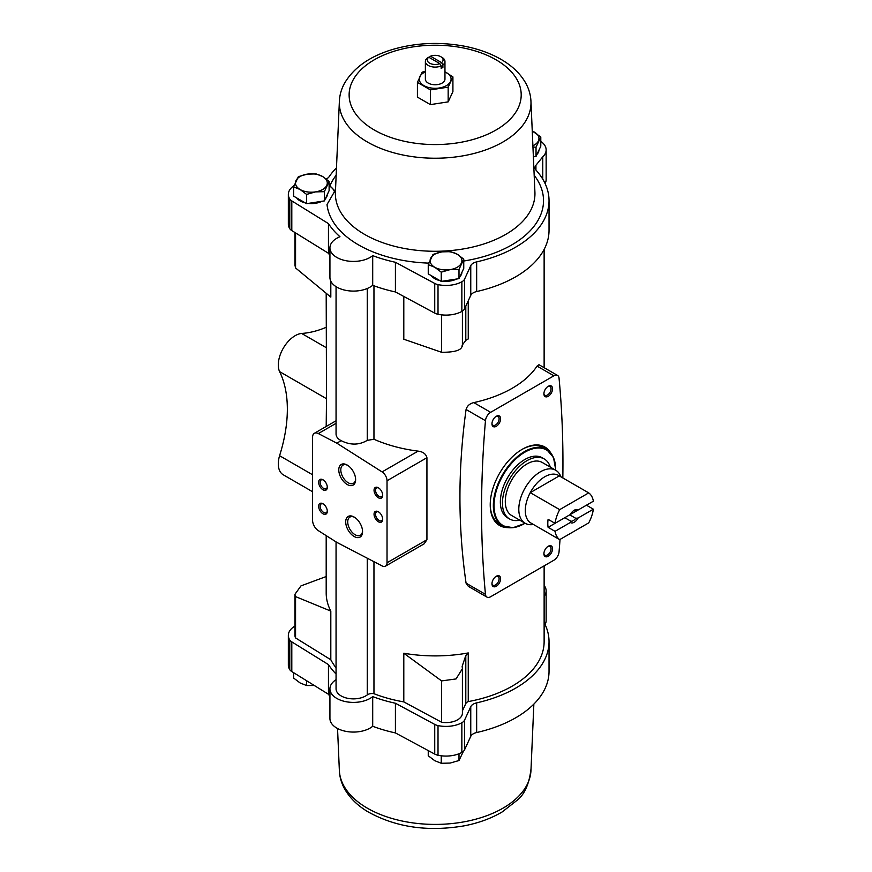 <?xml version="1.0" encoding="UTF-8"?>
<svg xmlns="http://www.w3.org/2000/svg" width="872" height="872" viewBox="0 0 872 872"><rect width="100%" height="100%" fill="white"/><g stroke="black" fill="none" stroke-linecap="round" stroke-linejoin="round"><path stroke-width="1.31" d="M524.682 523.462A44.08 25.452 -60 0 1 502.468 525.751L499.351 523.941A44.08 25.452 -60 0 1 490.228 504.267M521.827 449.538A44.08 25.452 -60 0 1 543.43 447.608L546.548 449.407A44.08 25.452 -60 0 1 555.671 469.779M373.957 285.776L373.957 439.27L367.254 440.36C359.068 445.211 350.37 445.309 341.148 440.665C337.824 438.889 336.134 436.687 336.058 434.071L336.058 286.659M373.957 561.688L373.957 693.698A6.126 3.532 180 0 0 367.254 694.919A17.386 10.039 180 0 1 347.873 698.341A17.386 10.039 180 0 1 336.058 688.826L336.058 541.894M312.579 491.732L283.247 474.793A23.871 13.789 120 0 1 279.574 455.707A126.102 72.812 120 0 0 279.574 371.614L326.51 398.711L326.193 293.504M326.51 398.711L326.193 426.463M330.815 281.198L330.815 297.101L295.564 267.955L294.954 265.208L294.954 232.541M326.193 576.534L300.993 585.875L294.954 594.257L295.564 596.601L330.815 611.098A108.967 62.915 180 0 1 326.193 592.993L326.193 535.637M330.815 611.098L330.815 659.755L295.564 637.933L295.564 596.601M336.058 667.788A108.967 62.915 180 0 1 330.815 659.755M544.128 565.852L544.128 641.65A108.967 62.915 180 0 1 468.253 701.589L468.253 652.932A108.967 62.915 180 0 1 403.801 653.237L403.801 701.895A108.967 62.915 180 0 1 373.957 693.698M468.253 300.818L468.253 338.935L465.801 340.32L462.149 345.247C462.291 349.999 455.446 352.343 441.603 352.277L403.801 339.241L403.801 296.458M387.026 480.755A7.347 4.24 -120 0 0 382.089 471.916L336.821 443.172L318.335 433.558A8.567 4.949 -120 0 0 314.356 433.297A8.567 4.949 -120 0 0 312.579 437.221L312.579 520.333A8.567 4.949 -120 0 0 318.335 530.645L336.821 542.373L382.089 565.917A7.347 4.24 -120 0 0 385.511 566.135A7.347 4.24 -120 0 0 387.026 562.767L387.026 480.755L426.931 457.713C425.95 453.92 423.007 451.729 418.102 451.129C402.112 449.091 387.397 445.145 373.957 439.27M426.931 457.713L426.931 539.735L424.141 543.834L385.511 566.135M562.832 477.943A1028.448 593.778 120 0 0 559.05 378.197A7.347 4.24 120 0 0 557.557 375.44L538.951 364.703L537.054 366.087A108.967 62.915 180 0 1 473.801 402.602C469.67 403.627 467.098 405.927 466.073 409.491C457.887 468.656 457.887 526.535 466.073 583.15L468.362 586.366L486.958 597.102A7.347 4.24 120 0 0 490.631 596.742L553.884 560.227A7.347 4.24 120 0 0 559.05 551.867A1028.448 593.778 120 0 0 560.042 539.43M293.613 196.156L306.606 203.656L324.362 200.909L329.115 190.663L329.115 181.43L324.362 191.677L315.479 191.895L306.606 194.423L300.11 189.507L293.613 186.924L293.613 196.156M428.25 273.895L441.243 281.394L458.999 278.648L463.751 268.402L463.751 259.158L458.999 269.415L450.126 269.622L441.243 272.162L434.747 267.246L428.25 264.652L428.25 273.895M533.381 156.851L536.029 156.437L540.793 146.191L540.793 136.959L536.029 147.205L532.945 147.041M439.826 63.612L428.773 57.225A7.913 4.567 180 0 0 429.569 63.144A7.913 4.567 180 0 0 439.826 63.612L441.167 65.912A9.799 5.657 180 0 1 430.855 66.523A9.799 5.657 180 0 1 425.373 61.443A9.799 5.657 180 0 1 427.433 57.977L428.773 57.225M440.763 56.68A7.913 4.567 180 0 0 430.495 56.222L441.559 62.61A7.913 4.567 180 0 0 440.763 56.68L442.093 57.454A9.799 5.657 180 0 1 444.96 61.443A9.799 5.657 180 0 1 442.9 64.92L441.559 62.61M430.495 56.222L429.155 57.443M444.96 61.443L444.96 79.112A9.799 5.657 180 0 1 435.161 84.758A9.799 5.657 180 0 1 425.373 79.112L425.373 61.443M441.167 66.381L442.9 67.384L442.9 64.92M442.9 67.384A9.799 5.657 180 0 1 441.167 68.376L441.167 65.912M430.408 104.618L448.164 101.871L452.917 91.615L452.917 76.9L448.164 87.146L430.408 89.892L430.408 104.618L417.416 97.108L417.416 82.393L422.168 72.147L425.373 71.341M428.861 262.832A23.533 13.581 0 0 0 428.435 263.104A108.357 62.555 180 0 1 327.022 204.549L334.968 190.805L329.834 185.998A108.357 62.555 180 0 1 336.156 175.261M530.983 101.915L534.918 192.222A99.779 57.607 180 0 1 534.95 193.671A99.779 57.607 180 0 1 435.161 251.278A99.779 57.607 180 0 1 335.382 193.671A99.779 57.607 180 0 1 335.415 192.222L339.35 101.915M441.603 314.857L441.603 352.277M295.564 232.911L295.564 267.955M441.603 722.245L441.603 680.912L456.067 678.928L462.411 668.693L462.411 713.122A16.405 9.472 180 0 1 441.603 722.245L403.801 701.895M403.801 653.237L441.603 680.912M462.411 668.693L462.149 666.328L465.801 655.548L468.253 652.932M462.411 710.887L465.801 703.584A6.126 3.532 180 0 1 468.253 701.589M295.564 637.933A16.405 9.472 180 0 1 294.954 635.383L294.954 594.257M544.128 622.575A113.861 65.738 180 0 1 549.033 641.65A113.861 65.738 180 0 1 476.657 702.865A9.799 5.657 180 0 0 470.76 706.68L464.569 720.109A9.799 5.657 180 0 1 461.855 722.757A23.021 13.287 180 0 1 438.017 725.58A9.799 5.657 180 0 1 434.736 724.414L395.419 703.246A113.861 65.738 180 0 1 372.704 696.608A23.511 13.571 180 0 1 346.38 701.775A23.511 13.571 180 0 1 329.932 688.826A23.511 13.571 180 0 1 336.058 679.691M544.128 585.428A23.021 13.287 180 0 1 546.145 590.867A23.021 13.287 180 0 1 544.128 596.295M336.058 674.002A113.861 65.738 180 0 1 328.461 664.595L291.804 641.89A9.799 5.657 180 0 1 289.777 640.004A23.021 13.287 180 0 1 288.349 635.383A23.021 13.287 180 0 1 294.671 626.238A9.799 5.657 180 0 1 294.954 626.074M540.793 141.362A23.021 13.287 180 0 1 546.145 149.886A23.021 13.287 180 0 1 542.765 156.818L535.931 165.266A9.799 5.657 180 0 0 535.016 167.664A9.799 5.657 180 0 0 536.127 170.269A113.861 65.738 180 0 1 549.033 200.669L549.033 230.339A113.861 65.738 180 0 1 476.657 291.553A9.799 5.657 180 0 0 470.76 295.368L464.569 308.808A9.799 5.657 180 0 1 461.855 311.457A23.021 13.287 180 0 1 438.017 314.28A9.799 5.657 180 0 1 434.736 313.113L395.419 291.946A113.861 65.738 180 0 1 372.704 285.308A23.511 13.571 180 0 1 346.38 290.463A23.511 13.571 180 0 1 329.932 277.525L329.932 247.855A23.511 13.571 180 0 1 339.96 236.737A113.861 65.738 180 0 1 328.461 223.614L291.804 200.92A9.799 5.657 180 0 1 289.777 199.023A23.021 13.287 180 0 1 288.349 194.412A23.021 13.287 180 0 1 294.028 185.671M329.932 255.442A113.861 65.738 180 0 1 328.461 253.283L291.804 230.59A9.799 5.657 180 0 1 289.777 228.693A23.021 13.287 180 0 1 288.349 224.082L288.349 194.412M546.145 149.886L546.145 179.556A23.021 13.287 180 0 1 545.087 183.523M334.706 192.668A23.533 13.581 0 0 0 329.834 185.998M470.76 295.368L470.76 265.698A9.799 5.657 180 0 1 476.657 261.883A113.861 65.738 180 0 0 549.033 200.669M326.259 179A9.799 5.657 180 0 0 329.136 176.711A113.861 65.738 180 0 1 336.472 167.882M470.76 265.698L464.569 279.138A9.799 5.657 180 0 1 461.855 281.787A23.021 13.287 180 0 1 438.017 284.61A9.799 5.657 180 0 1 434.736 283.444L395.419 262.276A113.861 65.738 180 0 1 372.704 255.627A23.511 13.571 180 0 1 346.38 260.793A23.511 13.571 180 0 1 329.932 247.855M327.273 194.63A15.914 9.189 180 0 1 325.332 198.816M321.91 201.29A15.914 9.189 180 0 1 308.187 203.416M305.309 202.904A15.914 9.189 180 0 1 296.644 197.911M461.92 272.369A15.914 9.189 180 0 1 459.969 276.544M456.547 279.029A15.914 9.189 180 0 1 442.834 281.144M439.946 280.642A15.914 9.189 180 0 1 431.291 275.639M538.951 150.158A15.914 9.189 180 0 1 537.01 154.333M372.704 285.308L372.704 255.627M328.461 253.283L328.461 223.614M542.765 179.163L542.765 156.818M395.419 291.946L395.419 262.276M372.704 696.608L372.704 726.278A23.511 13.571 180 0 1 346.38 731.444A23.511 13.571 180 0 1 329.932 718.495L329.932 688.826M395.419 703.246L395.419 732.916A113.861 65.738 180 0 1 372.704 726.278M470.76 706.68L470.76 736.35L464.569 749.778A9.799 5.657 180 0 1 461.855 752.427A23.021 13.287 180 0 1 438.017 755.25A9.799 5.657 180 0 1 434.736 754.084L395.419 732.916M470.76 736.35A9.799 5.657 180 0 1 476.657 732.534A113.861 65.738 180 0 0 549.033 671.32L549.033 641.65M546.145 590.867L546.145 620.537A23.021 13.287 180 0 1 545.087 624.505M328.461 664.595L328.461 694.265L291.804 671.56A9.799 5.657 180 0 1 289.777 669.674A23.021 13.287 180 0 1 288.349 665.053L288.349 635.383M329.932 696.423A113.861 65.738 180 0 1 328.461 694.265M279.574 371.614A23.871 13.789 120 0 1 283.247 348.277A23.871 13.789 120 0 1 301.614 333.442A126.102 72.812 120 0 0 326.193 327.305M301.614 333.442L326.193 347.634M279.574 455.707L312.579 474.76M530.961 101.512A95.833 55.328 180 0 1 530.994 102.896A95.833 55.328 180 0 1 435.161 158.224A95.833 55.328 180 0 1 339.339 102.896A95.833 55.328 180 0 1 339.361 101.512M533.86 704.107L530.961 770.477A95.833 55.328 180 0 1 435.161 824.411A95.833 55.328 180 0 1 339.361 770.477L337.54 728.491M448.164 87.146L448.164 101.871M444.96 71.798L452.917 76.9M430.408 89.892L417.416 82.393M444.96 71.864A15.914 9.189 180 0 1 446.42 72.605A15.914 9.189 180 0 1 450.541 81.488A15.914 9.189 180 0 1 439.281 87.985A15.914 9.189 180 0 1 423.912 85.609A15.914 9.189 180 0 1 419.792 76.725A15.914 9.189 180 0 1 425.373 71.864M536.029 147.205L536.029 156.437M532.247 130.985L540.793 136.959M532.247 131.051A15.914 9.189 180 0 1 534.296 132.043A15.914 9.189 180 0 1 538.416 140.915A15.914 9.189 180 0 1 532.89 145.755M441.243 272.162L441.243 281.394M458.999 269.415L458.999 278.648M428.25 264.652L433.013 254.406L441.886 251.866L450.759 251.659L457.255 254.253L463.751 259.158M434.747 267.246A15.914 9.189 180 0 1 430.626 258.374A15.914 9.189 180 0 1 441.886 251.866A15.914 9.189 180 0 1 457.255 254.253A15.914 9.189 180 0 1 461.375 263.126A15.914 9.189 180 0 1 450.126 269.622A15.914 9.189 180 0 1 434.747 267.246M306.606 194.423L306.606 203.656M324.362 191.677L324.362 200.909M293.613 186.924L298.366 176.667L307.249 174.138L316.122 173.92L322.618 176.515L329.115 181.43M300.11 189.507A15.914 9.189 180 0 1 295.99 180.635A15.914 9.189 180 0 1 307.249 174.138A15.914 9.189 180 0 1 322.618 176.515A15.914 9.189 180 0 1 326.738 185.387A15.914 9.189 180 0 1 315.479 191.895A15.914 9.189 180 0 1 300.11 189.507M463.403 751.326L458.999 760.526L450.126 763.065L441.243 763.273L434.747 760.689L428.25 755.773L428.25 750.596M441.243 763.273L441.243 755.795M458.999 760.526L458.999 753.757M314.291 685.49L306.606 685.545L300.11 682.95L293.613 678.034L293.613 672.683M306.606 685.545L306.606 680.738M557.557 375.44A7.347 4.24 120 0 0 553.884 375.81L490.631 412.325A7.347 4.24 120 0 0 485.464 420.685A1028.448 593.778 120 0 0 485.464 594.344A7.347 4.24 120 0 0 486.958 597.102M507.842 527.625A45.3 26.149 -60 0 1 499.612 525.511A45.3 26.149 -60 0 1 499.612 473.202A45.3 26.149 -60 0 1 544.913 447.042A45.3 26.149 -60 0 1 550.864 453.113M543.899 393.806A6.126 3.532 120 0 0 548.226 396.302A6.126 3.532 120 0 0 552.554 388.803A6.126 3.532 120 0 0 548.226 386.307A6.126 3.532 120 0 0 543.899 393.806M491.961 583.739A6.126 3.532 120 0 0 496.288 586.246A6.126 3.532 120 0 0 500.615 578.746A6.126 3.532 120 0 0 496.288 576.25A6.126 3.532 120 0 0 491.961 583.739M543.899 553.753A6.126 3.532 120 0 0 548.226 556.249A6.126 3.532 120 0 0 552.554 548.75A6.126 3.532 120 0 0 548.226 546.254A6.126 3.532 120 0 0 543.899 553.753M491.961 423.792A6.126 3.532 120 0 0 496.288 426.299A6.126 3.532 120 0 0 500.615 418.8A6.126 3.532 120 0 0 496.288 416.293A6.126 3.532 120 0 0 491.961 423.792M491.972 423.334A5.058 2.921 120 0 0 493.007 425.242A5.058 2.921 120 0 0 498.065 422.321A5.058 2.921 120 0 0 498.065 416.478A5.058 2.921 120 0 0 495.896 416.543M543.921 553.295A5.058 2.921 120 0 0 544.946 555.202A5.058 2.921 120 0 0 550.014 552.281A5.058 2.921 120 0 0 550.014 546.439A5.058 2.921 120 0 0 547.834 546.504M491.972 583.281A5.058 2.921 120 0 0 493.007 585.199A5.058 2.921 120 0 0 498.065 582.267A5.058 2.921 120 0 0 498.065 576.425A5.058 2.921 120 0 0 495.896 576.49M543.921 393.337A5.058 2.921 120 0 0 544.946 395.256A5.058 2.921 120 0 0 550.014 392.335A5.058 2.921 120 0 0 550.014 386.492A5.058 2.921 120 0 0 547.834 386.558M336.821 443.172L341.148 440.665M354.13 517.042L354.13 517.042A11.914 6.878 60 0 1 362.556 531.626A11.914 6.878 60 0 1 354.13 536.487A11.914 6.878 60 0 1 345.704 521.903A11.914 6.878 60 0 1 354.13 517.042M347.209 465.048L347.209 465.048A11.914 6.878 60 0 1 355.623 479.644A11.914 6.878 60 0 1 347.209 484.505A11.914 6.878 60 0 1 338.783 469.921A11.914 6.878 60 0 1 347.209 465.048M378.372 511.766L378.372 511.766A6.126 3.532 60 0 1 382.699 519.265A6.126 3.532 60 0 1 378.372 521.761A6.126 3.532 60 0 1 374.044 514.262A6.126 3.532 60 0 1 378.372 511.766M322.967 479.774L322.967 479.774A6.126 3.532 60 0 1 327.294 487.274A6.126 3.532 60 0 1 322.967 489.77A6.126 3.532 60 0 1 318.64 482.281A6.126 3.532 60 0 1 322.967 479.774L323.719 480.21M322.967 503.765L322.967 503.765A6.126 3.532 60 0 1 327.294 511.265A6.126 3.532 60 0 1 322.967 513.772A6.126 3.532 60 0 1 318.64 506.272A6.126 3.532 60 0 1 322.967 503.765M378.372 487.775L378.372 487.775A6.126 3.532 60 0 1 382.699 495.274A6.126 3.532 60 0 1 378.372 497.77A6.126 3.532 60 0 1 374.044 490.271A6.126 3.532 60 0 1 378.372 487.775M382.688 494.806A5.058 2.921 60 0 1 381.653 496.724A5.058 2.921 60 0 1 376.595 493.803A5.058 2.921 60 0 1 376.595 487.96A5.058 2.921 60 0 1 378.764 488.026M327.273 510.807A5.058 2.921 60 0 1 326.248 512.714A5.058 2.921 60 0 1 321.179 509.793A5.058 2.921 60 0 1 321.179 503.951A5.058 2.921 60 0 1 323.359 504.016M327.273 486.816A5.058 2.921 60 0 1 326.248 488.723A5.058 2.921 60 0 1 321.179 485.802A5.058 2.921 60 0 1 321.179 479.96A5.058 2.921 60 0 1 323.359 480.025M382.688 518.796A5.058 2.921 60 0 1 381.653 520.715A5.058 2.921 60 0 1 376.595 517.794A5.058 2.921 60 0 1 376.595 511.951A5.058 2.921 60 0 1 378.764 512.017M355.613 479.033A10.486 6.06 60 0 1 353.454 483.284A10.486 6.06 60 0 1 342.969 477.224A10.486 6.06 60 0 1 342.969 465.114A10.486 6.06 60 0 1 347.721 465.376M362.534 531.015A10.486 6.06 60 0 1 360.376 535.266A10.486 6.06 60 0 1 349.89 529.206A10.486 6.06 60 0 1 349.89 517.096A10.486 6.06 60 0 1 354.653 517.358M555.039 531.331L570.332 522.502A7.347 4.24 -60 0 0 578.071 518.033L593.374 509.194A27.544 15.903 -60 0 1 588.72 522.873L559.682 539.637A27.544 15.903 -60 0 1 555.039 531.331L548.107 527.331L564.805 517.696L570.789 521.151L570.332 522.502M593.374 501.204L578.071 510.033A7.347 4.24 -60 0 0 574.201 510.262A7.347 4.24 -60 0 0 570.332 514.502L555.039 523.331A27.544 15.903 -60 0 1 559.682 509.651L588.72 492.887A27.544 15.903 -60 0 1 593.374 501.204M593.374 509.194L586.442 505.193L569.754 514.84L575.738 518.295A6.017 3.477 -60 0 1 570.789 521.151M588.72 492.887L559.29 475.894A27.544 15.903 -60 0 0 530.252 492.658L559.29 475.894M555.039 523.331L548.107 519.331A27.544 15.903 120 0 0 548.107 527.331M559.682 509.651L530.252 492.658A27.544 15.903 -60 0 0 525.293 510.512A27.544 15.903 -60 0 0 530.252 522.644L559.682 539.637M578.071 518.033L575.738 518.295M573.711 510.578A6.017 3.477 -60 0 1 575.738 510.294L578.071 510.033M533.588 524.573L531.538 524.693A30.607 17.669 -60 0 1 525.14 523.276A30.607 17.669 -60 0 1 518.796 509.27A30.607 17.669 -60 0 1 532.16 478.466A30.607 17.669 -60 0 1 555.747 470.259A30.607 17.669 -60 0 1 560.162 475.098L561.088 476.94M525.14 523.276L511.624 515.483A30.607 17.669 -60 0 1 505.291 501.465A30.607 17.669 -60 0 1 518.655 470.662A30.607 17.669 -60 0 1 542.242 462.465L555.747 470.259M519.745 520.17A34.651 20.002 -60 0 1 509.608 518.982A34.651 20.002 -60 0 1 502.436 503.122A34.651 20.002 -60 0 1 517.554 468.253A34.651 20.002 -60 0 1 544.259 458.966A34.651 20.002 -60 0 1 550.352 467.152M509.608 518.982L507.526 517.783A34.651 20.002 -60 0 1 500.354 501.923A34.651 20.002 -60 0 1 515.483 467.054A34.651 20.002 -60 0 1 542.177 457.767L544.259 458.966M367.254 288.501L367.254 440.36M367.254 558.2L367.254 694.919M534.176 175.261A108.357 62.555 180 0 1 463.751 261.011M465.801 306.148L465.801 340.32M465.801 703.584L465.801 655.548M291.804 230.59L291.804 200.92M289.777 228.693L289.777 199.023M535.931 170.051L535.931 165.266M476.657 291.553L476.657 261.883M464.569 308.808L464.569 279.138M461.855 311.457L461.855 281.787M438.017 314.28L438.017 284.61M434.736 313.113L434.736 283.444M434.736 724.414L434.736 754.084M438.017 725.58L438.017 755.25M461.855 722.757L461.855 752.427M464.569 720.109L464.569 749.778M476.657 702.865L476.657 732.534M289.777 640.004L289.777 669.674M291.804 641.89L291.804 671.56M496.005 59.776A86.034 49.671 180 0 1 457.429 142.877A86.034 49.671 180 0 1 352.059 82.044A86.034 49.671 180 0 1 496.005 59.776M490.631 412.325L473.801 402.602M485.464 420.685L466.073 409.491M485.464 594.344L466.073 583.15M553.884 375.81L537.054 366.087M387.026 562.767L426.931 539.735M382.089 471.916L418.102 451.129M318.335 433.558L336.058 423.334M506.251 527.298A45.3 26.149 -60 0 1 499.351 525.358M544.651 446.9A45.3 26.149 -60 0 1 549.774 451.903M503.547 526.317A44.81 25.877 -60 0 1 493.846 519.767M537.054 444.927A44.81 25.877 -60 0 1 547.583 450.061M525.206 523.32L512.954 527.734L502.468 525.751A44.08 25.452 -60 0 1 493.345 505.564A44.08 25.452 -60 0 1 512.583 461.212A44.08 25.452 -60 0 1 546.548 449.407L553.513 457.495L555.813 470.302M525.064 523.244A43.589 25.168 -60 0 1 494.032 505.564A43.589 25.168 -60 0 1 524.966 452.121A43.589 25.168 -60 0 1 555.671 470.226M544.128 249.414L544.128 367.69M462.411 311.119L462.411 346.238M530.994 102.896C530.95 96.084 529.25 89.576 525.87 83.363C520.508 73.782 512.18 65.76 500.899 59.296C489.988 53.061 477.431 48.614 463.239 45.976C439.357 41.747 416.129 42.815 393.566 49.181C370.24 56.015 353.879 67.395 344.495 83.309C341.094 89.533 339.372 96.062 339.339 102.896M530.994 769.082C529.217 783.863 524.661 794.207 517.314 800.125L502.239 811.897C491.263 818.427 478.543 823.07 464.068 825.86C427.672 831.997 395.539 827.266 367.679 811.647C357.269 805.368 349.541 797.706 344.484 788.659C341.094 782.435 339.372 775.917 339.339 769.082M314.356 433.297L336.058 420.773"/></g></svg>
